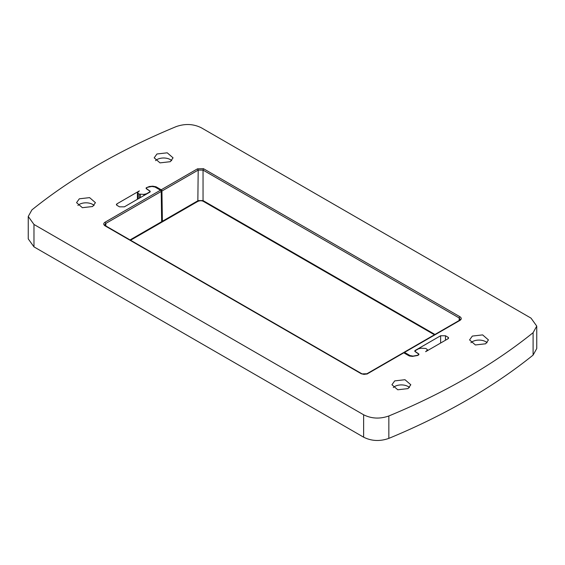 <?xml version="1.0" encoding="UTF-8"?>
<svg xmlns="http://www.w3.org/2000/svg" width="565" height="565" viewBox="0 0 565 565"><rect width="100%" height="100%" fill="white"/><g stroke="black" fill="none" stroke-linecap="round" stroke-linejoin="round"><path stroke-width="0.85" d="M361.226 373.74A1.031 0.593 -60 0 1 361.741 373.691C363.231 374.539 364.99 374.539 367.017 373.691L403.276 352.758A1.031 0.593 60 0 1 403.791 352.807L367.533 373.74L361.501 373.889L105.055 225.845C103.317 224.58 103.317 223.373 105.055 222.2L160.481 190.2A1.031 0.593 60 0 1 161.209 191.45L161.661 221.678A1.716 0.989 60 0 1 161.308 222.483L130.572 240.224M31.908 209.898A626.147 361.501 180 0 1 96.184 165.969A626.147 361.501 180 0 1 98.119 164.846A626.147 361.501 180 0 1 176.16 126.617C185.066 123.474 193.47 123.869 201.373 127.81L531.022 318.13L536.75 326.111L533.092 332.693A626.147 361.501 180 0 1 468.816 376.622A626.147 361.501 180 0 1 466.881 377.745A626.147 361.501 180 0 1 388.84 415.974C379.934 419.117 371.53 418.714 363.627 414.781L33.978 224.46L28.25 216.473L31.908 209.898M170.298 161.689L173.06 157.84L167.233 152.811L156.95 153.991L154.189 157.84L160.015 162.875L170.298 161.689M403.791 352.807L408.989 355.809L412.309 356.409L417.641 355.47L418.799 354.799L418.863 353.994L415.204 351.479L415.268 350.674L418.467 348.831L421.137 348.188L425.897 348.478L427.592 349.869L425.636 351.691L448.137 338.696L448.645 337.997L448.137 337.298L445.474 335.758L440.622 335.758L414.901 350.611L414.844 351.409L418.495 353.923L418.439 354.728L417.443 355.3L413.043 356.112L410.02 355.562L404.519 352.383A1.031 0.593 -120 0 0 404.003 352.334A1.031 0.593 -120 0 0 403.791 352.793L403.791 352.807M418.799 354.799L418.863 353.994L418.863 354.764M415.204 351.663L415.268 350.674M414.901 351.451L414.901 350.611L414.844 351.409M418.495 353.923L418.439 355.011M161.59 222.137A1.716 0.989 -120 0 0 162.035 222.066A1.716 0.989 -120 0 0 162.388 221.254L161.936 191.027A1.031 0.593 -120 0 0 161.209 189.784L197.468 168.85L203.499 168.702L459.945 316.746C461.683 317.996 461.683 319.211 459.945 320.39L404.519 352.383M161.209 189.784L156.011 186.782L152.691 186.175L149.372 186.514L146.201 187.792L146.137 188.59L149.796 191.111L149.732 191.909L146.533 193.76L143.863 194.395L139.103 194.106L137.408 192.722L139.364 190.899L116.863 203.894L116.355 204.594L116.863 205.293L119.526 206.832L124.378 206.832L150.099 191.98L150.156 191.182L146.505 188.661L146.561 187.863L147.557 187.283L151.957 186.478L154.98 187.022L160.481 190.2M146.201 188.632L146.201 187.792L146.137 188.59M149.796 191.111L149.732 192.192M150.099 191.98L150.156 191.182L150.156 191.945M146.505 188.844L146.561 187.863M92.66 206.515L95.429 202.666L89.602 197.63L79.319 198.809L76.558 202.658L82.377 207.694L92.66 206.515M408.05 388.6L410.811 384.751L404.985 379.715L394.702 380.895L391.941 384.751L397.767 389.779L408.05 388.6M472.34 336.076L469.572 339.925L475.398 344.961L485.681 343.781L488.443 339.925L482.623 334.897L472.34 336.076M536.75 326.111L536.75 348.527L533.092 355.103A626.147 361.501 180 0 1 468.816 399.031A626.147 361.501 180 0 1 466.881 400.154A626.147 361.501 180 0 1 388.84 438.384C379.934 441.526 371.53 441.131 363.627 437.19L33.978 246.87L28.25 238.889L28.25 216.473M94.08 205.462A9.435 5.445 0 0 0 79.319 204.41A9.435 5.445 0 0 0 77.899 205.462M409.47 387.548A9.435 5.445 0 0 0 394.702 386.502A9.435 5.445 0 0 0 393.282 387.548M487.101 342.729A9.435 5.445 0 0 0 472.34 341.677A9.435 5.445 0 0 0 470.92 342.729M171.718 160.644A9.435 5.445 0 0 0 156.95 159.591A9.435 5.445 0 0 0 155.53 160.644M105.055 225.845A1.031 0.593 -60 0 1 105.57 225.788L104.779 224.877L105.782 223.45L161.209 191.45M105.86 225.958L105.782 223.45L105.055 222.2M130.049 239.927L161.661 221.678M367.533 373.74L366.805 374.15M116.863 203.894L116.863 205.293M33.978 224.46L33.978 246.87M363.627 437.19L363.627 414.781M388.84 415.974L388.84 438.384M533.092 332.693L533.092 355.103M459.14 320.503L459.218 317.989L460.221 319.423L459.43 320.334L404.003 352.334M203.774 168.85A1.031 0.593 120 0 0 203.047 170.093L459.218 317.989A1.031 0.593 120 0 1 459.945 316.746M197.468 168.85L198.195 170.093L203.047 170.093L203.047 200.582L198.195 200.582L162.388 221.254M434.951 334.473L203.047 200.582A1.716 0.989 -60 0 0 203.4 201.394L203.4 201.394C201.797 200.54 199.939 200.54 197.842 201.394L198.195 170.093L161.936 191.027M459.945 320.39L459.218 320.793M410.02 356.233L410.02 355.562M440.622 343.033L440.622 335.758M445.474 335.758L445.474 340.236M448.137 338.696L448.137 337.298M137.909 193.421L137.909 199.021M139.103 198.329L139.103 194.106M140.318 194.395L140.318 197.63M143.863 195.582L143.863 194.395M156.011 186.782L156.011 187.622M361.741 373.691L105.57 225.795M146.257 188.279L146.257 188.675M427.592 350.554L427.592 349.869M414.964 351.098L414.964 351.494M434.429 334.77L203.4 201.394M418.743 354.312L418.743 354.834M137.408 199.311L137.408 192.714M150.036 191.493L150.036 192.015M197.842 201.394L162.035 222.066"/></g></svg>
